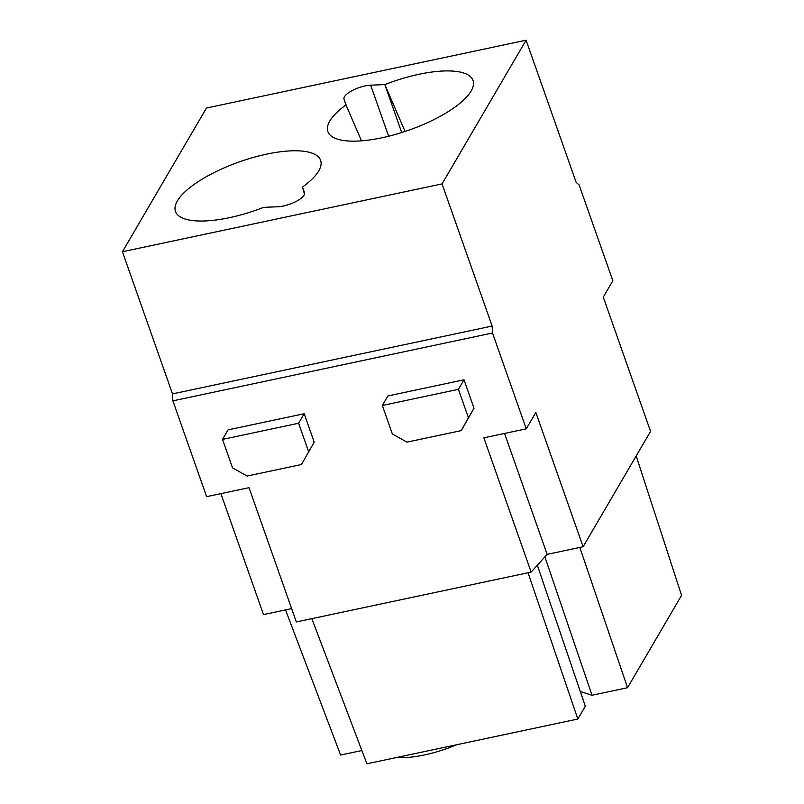 <?xml version="1.0" encoding="UTF-8"?>
<svg xmlns="http://www.w3.org/2000/svg" width="804" height="804" viewBox="0 0 804 804"><rect width="100%" height="100%" fill="white"/><g stroke="black" fill="none" stroke-linecap="round" stroke-linejoin="round"><path stroke-width="1.21" d="M583.121 546.73L547.142 554.368L531.142 572.106L483.857 437.828L526.258 428.833L535.836 412.462L583.121 546.73L650.567 431.386L603.281 297.118L612.849 280.737L579.101 184.91L576.146 182.367L526.087 40.2L206.457 108.037L122.429 251.732L442.059 183.895L526.087 40.2M304.485 192.799A17.758 5.899 160.6 0 1 296.224 201.402A17.758 5.899 160.6 0 1 277.842 206.759L263.692 207.362A76.943 25.557 160.6 0 1 176.096 212.799A76.943 25.557 160.6 0 1 177.393 200.899A76.943 25.557 160.6 0 1 255.29 156.891A76.943 25.557 160.6 0 1 320.997 161.775A76.943 25.557 160.6 0 1 302.525 187.01L304.485 192.799M370.674 85.174L384.825 84.581A76.943 25.557 160.6 0 1 473.395 81.907A76.943 25.557 160.6 0 1 408.945 130.137A76.943 25.557 160.6 0 1 328.494 132.931A76.943 25.557 160.6 0 1 329.791 121.032A76.943 25.557 160.6 0 1 345.991 104.932L344.032 99.143A17.758 5.899 160.6 0 1 352.293 90.53A17.758 5.899 160.6 0 1 370.674 85.174L388.654 136.238M302.525 187.01L304.465 194.256M345.991 104.932L361.509 140.841M405.085 131.464L384.825 84.581L401.719 132.549M537.343 565.222L585.302 706.234L577.815 719.037L366.905 763.8L311.831 618.658M361.87 750.524L340.605 755.046L285.531 609.894M528.037 572.76L577.815 719.037M291.611 608.608L263.491 614.578L220.899 493.646M172.88 400.844L172.498 393.9L492.128 326.062L492.51 332.997L172.88 400.844L206.628 496.671L249.029 487.676L296.314 621.944L531.142 572.106M382.332 405.477L387.9 395.95L464.008 379.8L474.018 408.231L461.285 430.602L468.441 417.758L458.431 389.327L382.332 405.477L392.342 433.909L406.924 442.14L461.285 430.602M304.193 413.718L298.616 423.246L222.517 439.396L228.085 429.869L304.193 413.718L314.203 442.15L301.47 464.521L314.203 442.15M492.51 332.997L526.258 428.833M492.128 326.062L442.059 183.895M547.142 554.368L504.55 433.436M122.429 251.732L172.498 393.9M636.195 455.958L681.571 595.342L627.552 687.711L592.015 695.259L580.277 691.48M592.015 695.259L544.891 556.85M579.815 547.434L627.552 687.711M396.603 757.499A62.149 20.643 -19.4 0 0 456.722 744.735M222.517 439.396L232.527 467.838L247.109 476.058L301.47 464.521M298.616 423.246L308.625 451.677M468.441 417.758L474.018 408.231M464.008 379.8L458.431 389.327M346.423 105.927L344.032 99.143"/></g></svg>
